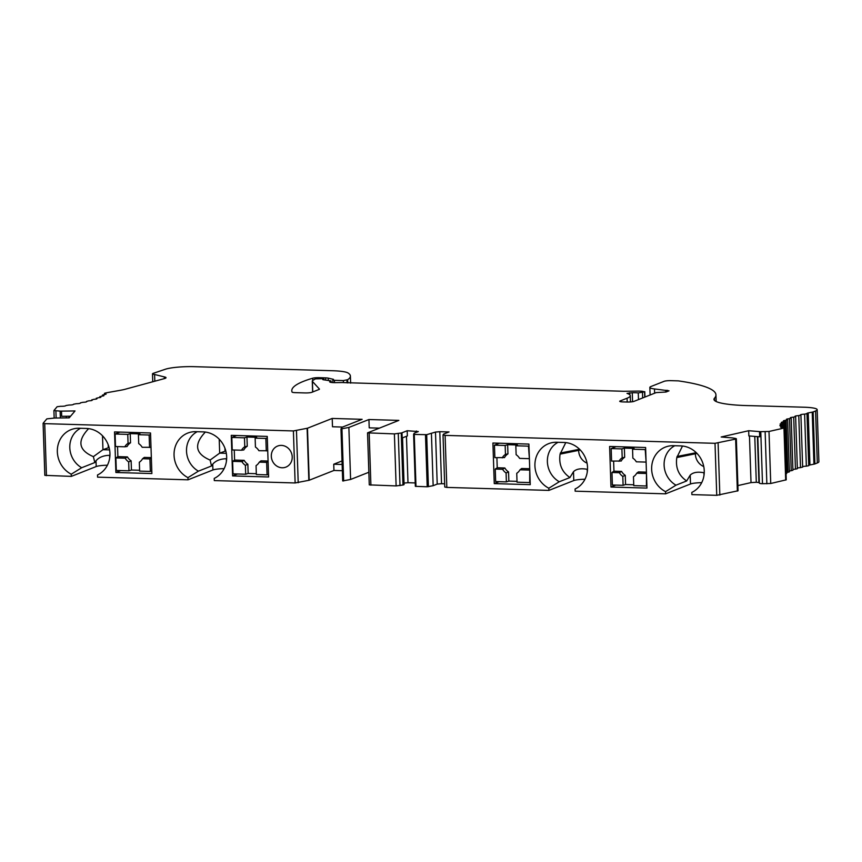 <?xml version="1.0" encoding="UTF-8"?>
<svg xmlns="http://www.w3.org/2000/svg" width="862" height="862" viewBox="0 0 862 862"><rect width="100%" height="100%" fill="white"/><g stroke="black" fill="none" stroke-linecap="round" stroke-linejoin="round"><path stroke-width="1.29" d="M695.354 451.828A13.156 12.003 -111.6 0 0 695.343 453.056L695.375 454.102A13.156 12.003 -111.6 0 0 703.758 466.547M674.806 445.729A22.412 20.451 -111.6 0 0 664.106 465.081A22.412 20.451 -111.6 0 0 675.98 485.177L686.658 480.964C678.631 475.49 675.345 467.689 676.81 457.56L682.499 446.02M578.628 448.402A13.156 12.003 -111.6 0 0 578.617 449.63L578.65 450.675A13.156 12.003 -111.6 0 0 587.044 463.12M558.08 442.303A22.412 20.451 -111.6 0 0 547.381 461.655A22.412 20.451 -111.6 0 0 559.266 481.75L569.933 477.537C561.905 472.064 558.63 464.262 560.084 454.134L565.774 442.594M407.187 430.731L407.36 435.935L402.155 437.993L401.983 432.789L407.187 430.731L418.307 431.571L414.245 433.177L413.609 434.308L414.256 434.437L426.69 434.674L435.482 432.077L439.803 431.69L449.016 431.959L443.811 434.017A4.806 0.722 -1.9 0 0 443.467 434.232L443.025 434.998L445.104 435.385L715.018 443.316L735.642 439.081L736.342 438.747L735.717 438.478L733.012 438.004A4.816 0.722 -1.9 0 0 732.021 437.874L721.182 436.991L748.679 430.72L759.519 431.603A4.816 0.722 -1.9 0 0 760.769 431.668L769.001 431.474L783.967 428.058L783.041 427.498A5.269 0.787 -1.9 0 1 780.627 427.207A5.269 0.787 -1.9 0 1 780.584 427.121A5.269 0.787 -1.9 0 1 782.006 426.539L782.718 426.248L781.662 425.968A5.269 0.787 -1.9 0 1 779.884 425.666A5.269 0.787 -1.9 0 0 779.884 425.666A5.269 0.787 -1.9 0 1 781.64 424.998L782.513 424.675L781.651 424.416A5.269 0.787 -1.9 0 1 780.099 424.082A5.269 0.787 -1.9 0 1 782.211 423.436L783.278 423.08L782.577 422.833A5.269 0.787 -1.9 0 1 781.263 422.477A5.269 0.787 -1.9 0 1 783.72 421.852L784.442 421.249A5.269 0.787 -1.9 0 1 783.375 420.871A5.269 0.787 -1.9 0 1 786.155 420.257L787.221 419.665A5.269 0.787 -1.9 0 1 786.413 419.277A5.269 0.787 -1.9 0 0 786.413 419.277L786.413 419.288M675.98 485.177L665.55 491.652L665.615 493.829L575.159 491.178L575.083 488.991A24.524 22.369 -111.6 0 0 577.292 487.784A24.524 22.369 -111.6 0 0 586.483 460.836A24.524 22.369 -111.6 0 0 564.071 442.475L556.777 442.26A24.524 22.369 -111.6 0 0 552.23 442.626A24.524 22.369 -111.6 0 0 534.979 463.066A24.524 22.369 -111.6 0 0 548.825 488.226L548.9 490.403L573.78 480.565A10.527 1.573 -1.9 0 1 584.975 479.25M559.266 481.75L548.825 488.226M715.018 443.316L716.742 495.327L691.884 494.605L691.809 492.417A24.524 22.369 -111.6 0 0 694.007 491.211A24.524 22.369 -111.6 0 0 703.198 464.262A24.524 22.369 -111.6 0 0 680.786 445.902L673.491 445.686A24.524 22.369 -111.6 0 0 668.944 446.053A24.524 22.369 -111.6 0 0 651.704 466.493A24.524 22.369 -111.6 0 0 665.55 491.652M759.519 431.603L759.691 436.808L748.852 435.924L748.679 430.72M786.413 419.255A5.269 0.787 -1.9 0 1 789.495 418.684L790.907 418.092A5.269 0.787 -1.9 0 1 790.325 417.758A5.269 0.787 -1.9 0 1 790.357 417.671A5.269 0.787 -1.9 0 1 793.708 417.133L795.443 416.551A5.269 0.787 -1.9 0 1 795.066 416.271A5.269 0.787 -1.9 0 1 795.163 416.12A5.269 0.787 -1.9 0 1 798.772 415.613L800.809 415.053A5.269 0.787 -1.9 0 1 800.593 414.837A5.269 0.787 -1.9 0 1 800.798 414.6A5.269 0.787 -1.9 0 1 804.623 414.148L806.983 413.62A5.269 0.787 -1.9 0 1 806.929 413.501A5.269 0.787 -1.9 0 1 808.211 412.941A115.81 17.326 -1.9 0 1 812.219 412.155A5.269 0.787 -1.9 0 0 813.168 411.917L815.581 410.969A21.054 3.146 -1.9 0 0 817.176 409.698A21.054 3.146 -1.9 0 0 804.16 407.22L751.405 405.679A52.636 7.877 -1.9 0 1 713.962 399.386A52.636 7.877 -1.9 0 1 714.458 398.255A157.918 23.619 -1.9 0 0 715.945 394.85A157.918 23.619 -1.9 0 0 678.329 380.875L670.647 380.648A5.269 0.787 -1.9 0 0 664.128 381.316L651.036 386.488A15.796 2.36 -1.9 0 0 649.84 387.437A15.796 2.36 -1.9 0 0 654.484 388.945L669.02 390.831L666.024 392.016L656.154 392.609L633.99 401.369A5.269 0.787 -1.9 0 1 627.116 402.026L622.978 401.907A5.269 0.787 -1.9 0 1 619.724 401.283A5.269 0.787 -1.9 0 1 620.123 400.97L627.073 398.222A42.109 6.303 -1.9 0 0 630.262 395.68A42.109 6.303 -1.9 0 0 627.008 393.384L632.277 392.716A10.527 1.573 -1.9 0 1 638.268 392.921L644.571 391.822L642.19 391.251A10.527 1.573 -1.9 0 0 637.158 391.111L623.614 391.283L344.261 382.62A5.269 0.787 -1.9 0 0 341.751 382.545L335.426 382.631A6.584 0.981 -1.9 0 1 329.693 381.844A6.584 0.981 -1.9 0 1 330.189 381.446L330.599 380.832L323.304 379.754L322.7 379.528L323.843 378.935L322.539 378.687L315.46 378.86L312.798 380.444A15.796 2.36 -1.9 0 0 312.27 381.079A15.796 2.36 -1.9 0 0 312.4 381.381L319.414 389.042A5.269 0.787 -1.9 0 1 319.457 389.139A5.269 0.787 -1.9 0 1 319.059 389.452L311.915 392.285A5.269 0.787 -1.9 0 1 305.051 392.932L295.321 392.641A5.269 0.787 -1.9 0 1 292.078 392.07A157.918 23.619 -1.9 0 1 291.787 390.766A157.918 23.619 -1.9 0 1 312.669 378.224A5.269 0.787 -1.9 0 1 319.242 377.675L325.631 377.868A5.269 0.787 -1.9 0 1 328.207 378.127L333.486 379.345L332.807 380.013L334.434 380.325L343.356 380.584L347.677 379.7A100.014 14.956 -1.9 0 0 350.403 376.069A100.014 14.956 -1.9 0 0 348.097 373.02A26.323 3.933 -1.9 0 0 332.43 370.725L194.241 366.673A22.584 3.383 -1.9 0 0 165.375 369.238L153.016 373.418A6.842 1.024 -1.9 0 0 152.499 373.828A6.842 1.024 -1.9 0 0 154.6 374.496L154.826 381.198M154.6 374.496L164.308 376.899L164.362 378.612M70.576 416.206L61.676 416.324L61.504 411.12L75.026 410.948L69.186 417.854L55.664 418.027A4.816 0.722 -1.9 0 0 54.231 418.081L46.85 418.867L43.122 423.274L44.727 423.641L293.403 430.935L307.475 428.22L332.215 418.436L332.495 426.765L342.548 427.056M109.937 455.298L109.603 455.298C103.472 455.47 98.947 457.291 96.005 460.75L94.798 462.549L93.387 456.644C78.528 450.276 76.944 440.935 88.635 428.629M94.798 462.549L81.685 467.732L71.244 474.208L71.309 476.384L96.199 466.547A10.527 1.573 -1.9 0 1 107.394 465.232M80.5 428.285A22.412 20.451 -111.6 0 0 69.8 447.637A22.412 20.451 -111.6 0 0 81.685 467.732M226.663 458.724L226.329 458.713C220.198 458.896 215.662 460.717 212.731 464.176L211.513 465.976L210.102 460.071C195.243 453.703 193.659 444.361 205.35 432.056M211.513 465.976L198.4 471.158L187.959 477.634L188.035 479.811L212.914 469.973A10.527 1.573 -1.9 0 1 224.109 468.659M197.215 431.711A22.412 20.451 -111.6 0 0 186.515 451.063A22.412 20.451 -111.6 0 0 198.4 471.158M293.403 430.935L295.127 482.957L214.293 480.587L214.229 478.399A24.524 22.369 -111.6 0 0 216.427 477.192A24.524 22.369 -111.6 0 0 225.618 450.244A24.524 22.369 -111.6 0 0 203.206 431.884L195.911 431.668A24.524 22.369 -111.6 0 0 191.364 432.034A24.524 22.369 -111.6 0 0 174.113 452.475A24.524 22.369 -111.6 0 0 187.959 477.634M188.035 479.811L97.578 477.16L97.503 474.973A24.524 22.369 -111.6 0 0 99.712 473.766A24.524 22.369 -111.6 0 0 108.892 446.818A24.524 22.369 -111.6 0 0 86.491 428.457L79.196 428.242A24.524 22.369 -111.6 0 0 74.649 428.608A24.524 22.369 -111.6 0 0 57.398 449.048A24.524 22.369 -111.6 0 0 71.244 474.208M210.102 460.071L219.681 453.132L226.318 453.326M219.217 439.189L219.681 453.132L225.812 450.945M499.152 481.664L494.26 483.604L530.249 484.659L528.902 444.081L492.913 443.025L494.26 483.604M615.867 485.09L610.975 487.03L646.963 488.086L645.616 447.507L609.628 446.451L610.975 487.03M232.611 475.921L231.264 435.353L267.252 436.409L268.599 476.977L232.611 475.921L237.503 473.992M401.983 432.789A4.806 0.722 -1.9 0 1 401.25 432.993L394.397 433.898L367.546 432.853L398.847 420.397L368.936 419.525L369.216 427.843L379.269 428.134M368.85 472.257L350.597 479.466L342.688 480.942L340.964 428.92L342.063 427.25L362.126 419.32L332.215 418.436M61.504 411.12A4.816 0.722 -1.9 0 1 60.124 411.109L53.907 410.56L57.118 406.724L60.566 406.293A5.269 0.787 -1.9 0 0 64.014 406.174A5.269 0.787 -1.9 0 0 65.997 405.517L68.992 405.043A5.269 0.787 -1.9 0 0 71.945 404.881A5.269 0.787 -1.9 0 0 73.572 404.256A5.269 0.787 -1.9 0 0 73.561 404.213L76.309 403.707A5.269 0.787 -1.9 0 0 79.207 403.513A5.269 0.787 -1.9 0 0 80.5 402.942A5.269 0.787 -1.9 0 0 80.446 402.834L82.935 402.306A5.269 0.787 -1.9 0 0 85.758 402.069A5.269 0.787 -1.9 0 0 86.75 401.563A5.269 0.787 -1.9 0 0 86.599 401.39L88.808 400.83A5.269 0.787 -1.9 0 0 91.523 400.561A5.269 0.787 -1.9 0 0 92.256 400.13A5.269 0.787 -1.9 0 0 91.975 399.882L93.872 399.311A5.269 0.787 -1.9 0 0 96.469 399.009A5.269 0.787 -1.9 0 0 96.986 398.653A5.269 0.787 -1.9 0 0 96.522 398.341L98.096 397.759A5.269 0.787 -1.9 0 0 100.552 397.425A5.269 0.787 -1.9 0 0 100.876 397.134A5.269 0.787 -1.9 0 0 100.197 396.779L101.447 396.186A5.269 0.787 -1.9 0 0 103.742 395.82A5.269 0.787 -1.9 0 0 103.925 395.604A5.269 0.787 -1.9 0 0 102.987 395.195L103.893 394.591A5.269 0.787 -1.9 0 0 106.004 394.214A5.269 0.787 -1.9 0 0 106.08 394.074A5.269 0.787 -1.9 0 0 104.981 393.622L104.431 393.406L104.981 393.147A52.636 7.877 -1.9 0 1 109.851 392.167L120.421 390.281A31.582 4.719 -1.9 0 0 125.13 389.258L164.416 378.601A10.527 1.573 -1.9 0 0 166.032 377.707A10.527 1.573 -1.9 0 0 164.308 376.899M340.964 428.92L348.873 427.455L368.936 419.525M93.387 456.644L102.955 449.705L109.603 449.899M102.492 435.773L102.955 449.705L109.086 447.518M115.885 472.495L114.538 431.927L150.527 432.983L151.874 473.55L115.885 472.495L120.777 470.566M342.031 460.944L333.734 464.219L342.149 464.467M333.734 464.219L333.95 470.458L342.354 470.706M343.669 480.974L341.945 428.953M350.597 479.466L348.873 427.455M367.546 432.853L369.27 484.875L396.121 485.92L402.974 485.015A4.806 0.722 178.1 0 0 404.073 484.519L402.532 437.842M406.455 436.291L407.995 482.72L404.03 483.065M415.225 482.935L407.995 482.72M416.411 431L416.454 432.304M431.431 433.683L433.155 485.694L427.207 486.782L415.333 486.33L413.62 434.319M435.482 432.077L437.217 484.088L433.155 485.694M439.803 431.69L441.527 483.701L437.217 484.088M444.641 483.797L441.527 483.701M445.104 435.385L446.828 487.407L444.749 487.008L443.036 435.041M569.933 477.537L573.489 471.708C576.29 468.939 580.859 468.141 587.194 469.305A17.035 15.538 -111.6 0 0 587.518 469.316M701.7 482.666A10.527 1.573 -1.9 0 0 690.505 483.991L665.615 493.829M686.658 480.964L690.203 475.134C693.016 472.365 697.584 471.568 703.909 472.732A17.035 15.538 -111.6 0 0 704.243 472.742M446.828 487.407L548.9 490.403M716.742 495.327L738.066 490.769L736.342 438.747M749.466 435.967L751.017 482.601L737.894 485.586M754.778 436.409L756.297 482.278L751.017 482.601M757.418 436.625L758.937 482.494L756.297 482.278M784.506 427.8L786.241 479.822L770.736 483.496L762.493 483.69A4.816 0.722 178.1 0 1 759.347 483.119L757.806 436.657M784.991 421.464L786.715 473.486L786.036 473.777M787.631 419.859L789.355 471.88L787.89 472.279A5.269 0.787 -1.9 0 0 786.683 472.441M791.187 418.264L792.911 470.275L791.219 470.706A5.269 0.787 -1.9 0 0 789.323 470.954M795.637 416.691L797.361 468.712L795.443 469.154A5.269 0.787 -1.9 0 0 792.889 469.478M802.533 467.064L800.496 467.635A5.269 0.787 -1.9 0 0 797.339 468.023M806.983 413.738L808.739 465.695L806.347 466.17A5.269 0.787 -1.9 0 0 802.63 466.601M813.168 411.917L814.892 463.939A5.269 0.787 178.1 0 1 813.943 464.176A115.81 17.326 -1.9 0 0 809.935 464.963A5.269 0.787 -1.9 0 0 808.728 465.383M817.176 409.698L818.9 461.72A21.054 3.146 178.1 0 1 817.305 462.98L814.892 463.939M66.309 416.26L66.363 417.887M69.003 416.227L69.057 417.854M43.122 423.382L44.824 475.35L71.309 476.384M292.218 456.882A11.314 10.322 -111.6 0 0 277.607 446.053A11.314 10.322 -111.6 0 0 272.166 460.373A11.314 10.322 -111.6 0 0 285.925 467.107A11.314 10.322 -111.6 0 0 292.218 456.882M295.127 482.957L309.199 480.242L333.95 470.458M108.3 447.593L108.203 444.749M225.014 451.02L224.928 448.175M622.806 476.395L625.273 475.328A10.527 9.601 68.4 0 1 621.577 471.417L619.325 472.699A11.034 10.064 -111.6 0 0 622.806 476.395L623.097 485.306L612.386 484.994L611.966 472.484L613.959 471.191L613.625 461.138M621.577 471.417L613.959 471.191M619.325 472.699L611.966 472.484M616.071 446.645L611.169 448.574L611.589 461.084L621.233 461.019A10.527 9.601 68.4 0 1 624.67 457.313L622.192 457.808A11.034 10.064 -111.6 0 0 618.948 461.299M645.627 462.086L636.328 461.806A11.034 10.064 -111.6 0 0 632.848 458.121L632.557 449.21L645.218 449.576L646.101 462.01M646.468 473.184L646.425 485.996L633.764 485.618L633.462 476.708A11.034 10.064 -111.6 0 0 633.796 476.492A11.034 10.064 -111.6 0 0 636.706 473.216L638.43 471.913L646.435 472.15M646.015 473.486L636.706 473.216M622.192 457.808L621.89 448.897L624.368 448.111L634.087 448.402L632.557 449.21M624.67 457.313L624.368 448.111M611.169 448.574L621.89 448.897M633.732 484.767L625.575 484.53L623.097 485.306M625.575 484.53L625.273 475.328M267.726 450.74L258.912 450.729A11.034 10.064 -111.6 0 0 255.432 447.044L255.141 438.133L265.862 438.446L267.295 437.874M268.082 461.429L266.649 462.355L259.29 462.14L261.014 460.836L268.06 461.041M268.502 474.283L267.069 474.854L256.348 474.542L256.057 465.631A11.034 10.064 -111.6 0 0 256.38 465.405A11.034 10.064 -111.6 0 0 259.29 462.14M247.254 446.236L244.776 446.731A11.034 10.064 -111.6 0 0 241.532 450.223L243.827 449.932A10.527 9.601 68.4 0 1 247.254 446.236L246.952 437.034L256.682 437.325L255.141 438.133M245.39 465.318L247.857 464.252A10.527 9.601 68.4 0 1 244.172 460.34L241.91 461.623A11.034 10.064 -111.6 0 0 245.39 465.318L245.681 474.229L233.02 473.852L232.611 461.353L234.593 460.06L234.27 450.007M256.316 473.691L248.159 473.453L245.681 474.229M248.159 473.453L247.857 464.252M267.069 474.854L266.649 462.355M266.272 450.945L265.862 438.446M244.776 446.731L244.474 437.821L246.952 437.034M241.532 450.223L232.234 449.953L231.813 437.443L244.474 437.821M244.172 460.34L234.593 460.06M241.91 461.623L232.611 461.353M236.705 435.504L231.813 437.443M506.08 472.969L508.548 471.902A10.527 9.601 68.4 0 1 504.863 467.991L502.6 469.284A11.034 10.064 -111.6 0 0 506.08 472.969L506.382 481.88L495.661 481.567L495.241 469.057L497.234 467.764L496.9 457.711M504.863 467.991L497.234 467.764M502.6 469.284L495.241 469.057M499.346 443.219L494.454 445.158L494.863 457.657L504.518 457.593A10.527 9.601 68.4 0 1 507.955 453.886L505.466 454.382A11.034 10.064 -111.6 0 0 502.223 457.873M528.912 458.659L519.603 458.379A11.034 10.064 -111.6 0 0 516.133 454.694L515.832 445.783L528.492 446.15L529.376 458.584M529.753 469.758L529.699 482.569L517.038 482.192L516.747 473.281A11.034 10.064 -111.6 0 0 517.071 473.066A11.034 10.064 -111.6 0 0 519.98 469.79L521.704 468.486L529.721 468.723M529.29 470.059L519.98 469.79M505.466 454.382L505.164 445.471L507.643 444.684L517.372 444.975L515.832 445.783M507.955 453.886L507.643 444.684M494.454 445.158L505.164 445.471M517.017 481.341L508.849 481.104L506.382 481.88M508.849 481.104L508.548 471.902M151.001 447.313L142.198 447.303A11.034 10.064 -111.6 0 0 138.717 443.618L138.416 434.707L149.137 435.019L150.581 434.448M151.356 458.002L149.934 458.929L142.575 458.713L144.299 457.41L151.346 457.614M151.787 470.857L150.344 471.428L139.633 471.115L139.332 462.204A11.034 10.064 -111.6 0 0 139.666 461.989A11.034 10.064 -111.6 0 0 142.575 458.713M128.664 461.892L131.132 460.825A10.527 9.601 68.4 0 1 127.447 456.914L125.195 458.196A11.034 10.064 -111.6 0 0 128.664 461.892L128.966 470.803L116.305 470.436L115.885 457.927L117.879 456.634L117.544 446.581M130.539 442.809L128.05 443.305A11.034 10.064 -111.6 0 0 124.818 446.796L127.102 446.516A10.527 9.601 68.4 0 1 130.539 442.809L130.227 433.608L139.956 433.898L138.416 434.707M119.99 432.088L115.099 434.017L115.508 446.527L124.818 446.796M127.447 456.914L117.879 456.634M125.195 458.196L115.885 457.927M139.601 470.264L131.444 470.027L128.966 470.803M131.444 470.027L131.132 460.825M150.344 471.428L149.934 458.929M149.557 447.518L149.137 435.019M128.05 443.305L127.759 434.394L130.227 433.608M115.099 434.017L127.759 434.394M696.28 452.69L677.058 456.461M579.555 449.264L560.332 453.035M580.309 450.018L560.084 454.134M697.024 453.444L676.81 457.56M369.173 433.166L370.897 485.177M394.397 433.898L396.121 485.92M398.276 433.629L400 485.651M401.25 432.993L402.974 485.015M414.256 434.437L415.99 486.448M425.483 434.76L427.207 486.782M426.69 434.674L428.414 486.696M573.489 471.708L573.78 480.565M587.194 469.305L587.281 471.923M690.203 475.134L690.505 483.991M703.909 472.732L703.995 475.35M718.111 443.09L719.835 495.1M735.642 439.081L737.366 491.103M760.769 431.668L762.493 483.69M765.133 431.765L766.857 483.787M769.001 431.474L770.736 483.496M783.967 428.058L785.691 480.08M782.006 426.539L782.039 427.433M781.64 424.998L781.672 425.968M782.211 423.436L782.243 424.513M783.72 421.852L783.914 427.574M786.155 420.257L787.89 472.279M789.495 418.684L791.219 470.706M793.708 417.133L795.443 469.154M798.772 415.613L800.496 467.635M804.623 414.148L806.347 466.17M808.211 412.941L809.935 464.963M812.219 412.155L813.943 464.176M815.581 410.969L817.305 462.98M714.458 398.255L714.533 400.485M654.484 388.945L654.624 393.212M665.83 390.27L665.895 392.059M666.671 390.335L666.725 391.736M667.587 390.357L667.619 391.38M620.123 400.97L620.144 401.573M627.073 398.222L627.202 402.026M629.713 392.76L629.777 394.774M632.277 392.716L632.568 401.714M638.268 392.921L638.494 399.591M642.481 392.652L642.653 397.942M644.571 391.822L644.754 397.123M330.189 381.446L330.211 382.2M330.933 381.144L330.976 382.372M323.681 379.054L323.703 379.819M312.4 381.381L312.755 391.951M312.669 378.224L312.744 380.476M319.242 377.675L319.274 378.59M325.631 377.868L325.707 380.11M328.207 378.127L328.282 380.498M334.434 380.325L334.51 382.631M343.356 380.584L343.421 382.566M346.923 380.196L347.009 382.847M347.677 379.7L347.785 382.911M104.981 393.622L105.013 394.44M102.987 395.195L103.02 395.97M100.197 396.779L100.229 397.49M96.522 398.341L96.544 398.987M55.901 410.958L56.138 418.016M60.124 411.109L60.362 417.962M46.451 475.652L44.727 423.641M96.005 460.75L96.199 466.547M109.603 455.298L109.689 457.905M212.731 464.176L212.914 469.973M226.329 458.713L226.415 461.332M296.474 430.72L298.209 482.731M308.844 480.349L307.12 428.328M309.199 480.242L307.475 428.22M413.609 434.308L415.333 486.33M443.025 434.998L444.749 487.008M782.718 426.248L782.75 427.487M782.513 424.675L782.567 426.119M783.278 423.08L783.429 427.52M800.917 415.161L802.651 467.172M807.015 413.674L808.739 465.695M715.945 394.85L716.16 401.53M649.84 387.437L650.099 395.001M630.262 395.68L630.467 401.951M644.776 391.66L644.948 397.037M331.094 381.026L331.137 382.405M323.843 378.935L323.875 379.84M312.27 381.079L312.626 392.005M332.807 380.013L332.894 382.577M350.403 376.069L350.629 383.137M152.499 373.828L152.757 381.758M104.431 393.406L104.464 394.527M102.524 394.99L102.556 396.046M99.863 396.595L99.895 397.554M96.285 398.19L96.318 399.041M91.825 399.763L91.846 400.453M53.907 410.56L54.166 418.081M43.1 423.328L44.824 475.35"/></g></svg>
